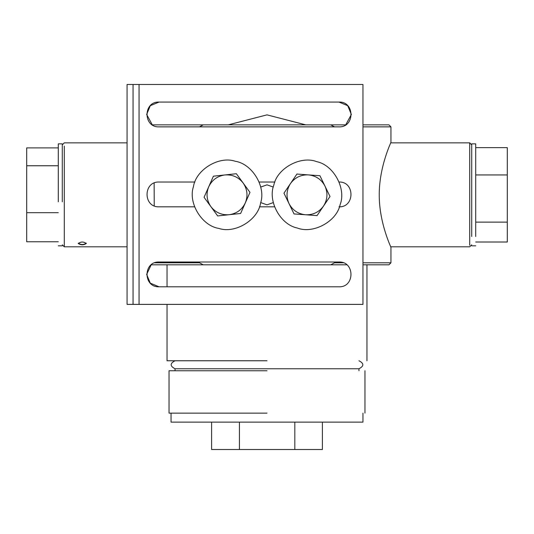 <?xml version="1.0" encoding="UTF-8"?>
<svg xmlns="http://www.w3.org/2000/svg" width="534" height="534" viewBox="0 0 534 534"><rect width="100%" height="100%" fill="white"/><g stroke="black" fill="none" stroke-linecap="round" stroke-linejoin="round"><path stroke-width="0.8" d="M273.301 187.067L267 184.837L260.699 187.067L267 184.837L273.301 187.067M260.699 202.593L267 204.829L273.301 202.593L267 204.829L260.699 202.593M146.65 114.463L150.281 105.699L159.045 102.067C143.059 101.387 143.059 127.539 159.045 126.858C143.059 127.539 143.059 101.387 159.045 102.067L338.97 102.067C354.956 101.387 354.956 127.539 338.97 126.858C354.956 127.539 354.956 101.387 338.97 102.067L347.734 105.699L351.365 114.463L345.718 124.856L330.753 124.856L334.498 126.858M362.96 126.858L390.948 126.858L388.952 124.856L362.96 124.856M338.97 126.858L159.045 126.858L199.502 126.858L203.247 124.856L152.297 124.856L146.65 114.463L150.281 105.699L159.045 102.067M334.498 262L334.498 262.801L330.753 264.804L203.247 264.804L199.502 262.801L199.502 262M203.247 124.856L330.753 124.856M199.502 262.801L154.666 262.801M390.948 126.858L390.948 142.251C391.375 141.777 379.12 166.481 379.247 194.83C379.12 223.179 391.375 247.883 390.948 247.409L390.948 262.801L362.96 262.801M343.349 262.801L334.498 262.801M154.139 183.049L154.219 205.844M330.753 264.804L346.813 264.804M362.96 264.804L388.952 264.804L390.948 262.801M146.65 274.396L151.202 264.804L203.247 264.804M267 413.142L169.038 413.142L267 413.142M267 370.756L169.038 370.756L267 370.756M267 360.764L167.042 360.764L267 360.764M305.715 124.856L267 114.863L228.285 124.856M471.716 144.847L469.713 142.852L469.713 245.28M78.278 243.15C80.941 244.952 83.611 244.952 86.274 243.15M86.274 243.524C83.611 245.173 80.941 245.173 78.278 243.524C80.941 241.562 83.611 241.562 86.274 243.524M62.284 244.812L64.287 246.808L64.287 146.136M338.97 286.791C354.956 287.472 354.956 261.32 338.97 262C354.956 261.32 354.956 287.472 338.97 286.791L159.045 286.791C143.059 287.472 143.059 261.32 159.045 262L338.97 262M159.045 262C143.059 261.32 143.059 287.472 159.045 286.791L150.281 283.16L146.65 274.396L151.202 264.804M338.97 206.825C354.956 207.506 354.956 181.353 338.97 182.034C354.956 181.353 354.956 207.506 338.97 206.825M159.045 182.034C143.059 181.353 143.059 207.506 159.045 206.825C143.059 207.506 143.059 181.353 159.045 182.034L194.903 182.034M259.13 182.034L274.87 182.034M274.563 206.825L259.437 206.825M194.596 206.825L159.045 206.825M133.053 84.479L127.059 84.479L127.059 304.387L133.053 304.387L133.053 84.479L362.96 84.479L362.96 304.387L139.054 304.387L139.054 84.479M133.053 304.387L139.054 304.387M217.672 215.936L210.87 206.618C215.529 212.545 221.623 215.242 229.146 214.708L217.672 215.936M204.061 197.293L208.734 186.74C205.93 193.742 206.645 200.37 210.87 206.618L204.061 197.293M208.734 186.74L213.406 176.187L224.887 174.952C217.418 176.026 212.031 179.951 208.734 186.74M224.887 174.952L236.362 173.724L243.164 183.042C238.504 177.114 232.41 174.418 224.887 174.952M243.164 183.042L249.972 192.367L245.3 202.92C248.103 195.918 247.389 189.29 243.164 183.042M245.3 202.92L240.627 213.473L229.146 214.708C236.615 213.633 242.002 209.708 245.3 202.92M260.605 202.98C258.076 219.961 235.127 233.952 218.867 228.418C201.885 225.895 187.895 202.94 193.428 186.68C195.951 169.699 218.907 155.708 235.167 161.241C252.148 163.771 266.139 186.72 260.605 202.98M319.933 175.719L324.972 186.106C321.441 179.444 315.921 175.699 308.425 174.892L319.933 175.719M330.005 196.492L323.531 206.044C327.536 199.656 328.016 193.008 324.972 186.106L330.005 196.492M323.531 206.044L317.056 215.602L305.541 214.768C313.084 215.042 319.078 212.138 323.531 206.044M305.541 214.768L294.034 213.94L288.994 203.554C292.525 210.216 298.045 213.96 305.541 214.768M288.994 203.554L283.961 193.168L290.436 183.616C286.431 190.004 285.95 196.652 288.994 203.554M290.436 183.616L296.911 174.057L308.425 174.892C300.882 174.618 294.888 177.522 290.436 183.616M316.802 161.689C333.637 165.059 346.466 188.689 340.125 204.649C336.754 221.483 313.124 234.313 297.171 227.971C280.33 224.6 267.501 200.971 273.842 185.018C277.213 168.177 300.842 155.347 316.802 161.689M345.718 124.856L351.365 114.463L347.734 105.699L338.97 102.067M211.597 422.134L211.597 449.521L239.426 449.521L239.426 422.134M294.828 422.134L294.828 449.521L239.426 449.521M322.402 422.134L322.402 449.521L294.828 449.521M171.04 413.142L171.04 422.134L362.96 422.134L362.96 413.142M475.714 242.015L507.3 242.015L507.3 222.131L475.714 222.131M475.714 174.945L507.3 174.945L507.3 147.644L475.714 147.644M507.3 174.945L507.3 222.131M475.714 236.495L475.714 143.853L471.716 143.853L471.716 236.495M58.286 212.692L26.7 212.692L26.7 165.754L58.286 165.754M26.7 165.754L26.7 147.891L58.286 147.891M26.7 212.692L26.7 241.768L58.286 241.768M62.284 201.792L62.284 143.853L58.286 143.853L58.286 201.792M169.038 370.756L169.038 413.142M364.962 413.142L364.962 370.756M175.039 360.764C169.879 363.427 169.879 366.09 175.039 368.76L175.039 370.756M358.961 370.756L358.961 368.76C364.121 366.084 364.121 363.414 358.961 360.764M167.042 264.804L167.042 286.791M167.042 304.387L167.042 360.764M366.958 360.764L366.958 264.804M471.716 244.812L469.713 246.808L390.694 246.808M469.713 142.852L390.694 142.852M62.284 144.847L64.287 142.852L127.059 142.852M64.287 246.808L127.059 246.808M471.716 245.807L475.714 245.807M62.284 245.807L58.286 245.807M175.039 368.76L358.961 368.76"/></g></svg>

